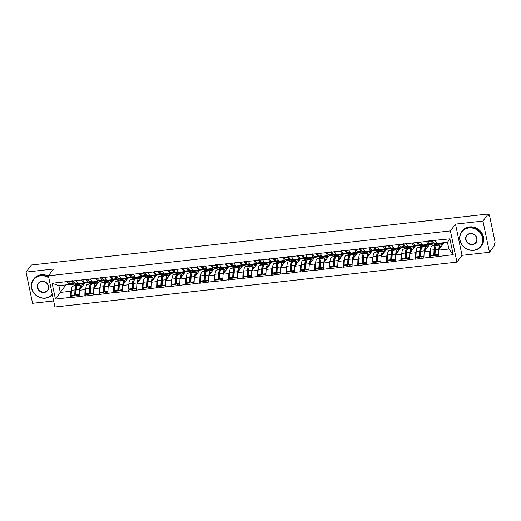 <?xml version="1.0" encoding="UTF-8"?>
<svg xmlns="http://www.w3.org/2000/svg" width="521" height="521" viewBox="0 0 521 521"><rect width="100%" height="100%" fill="white"/><g stroke="black" fill="none" stroke-linecap="round" stroke-linejoin="round"><path stroke-width="0.78" d="M489.46 252.275L482.941 221.067L455.504 224.128L462.023 255.336L489.46 252.275L494.768 245.196L494.481 243.835L494.872 243.32A1.459 0.436 83.6 0 0 494.95 241.47L489.571 215.72A1.459 0.436 83.6 0 0 489.043 214.756A1.459 0.436 83.6 0 0 488.919 214.841L488.535 215.355L488.249 213.994L31.358 265.013L26.05 272.086L32.569 303.294L53.65 300.936M462.023 255.336L456.937 262.115L54.92 307.006L48.401 275.804L450.411 230.907L456.937 262.115M444.152 242.656L438.506 250.171L448.868 249.018L453.211 254.665L449.903 238.833L426.132 241.21L428.353 244.414L429.024 243.528M453.211 254.665L429.558 257.589L430.724 256.032M430.554 250.093L429.76 251.148L429.558 257.589M429.499 257.315L415.191 259.191L416.357 257.641L419.893 257.244L419.438 256.573L415.895 256.97L416.351 257.641M416.188 251.695L415.4 252.757L415.191 259.191M415.133 258.917L400.831 260.793L401.991 259.243L405.533 258.846L405.071 258.175L401.528 258.572L401.984 259.243M401.828 253.304L401.033 254.359L400.831 260.793M400.773 260.52L386.465 262.402L387.631 260.845L391.167 260.448L390.711 259.784L387.168 260.174L387.624 260.845M387.461 254.906L386.667 255.961L386.465 262.402M386.406 262.128L372.098 264.004L373.264 262.447L376.8 262.056L376.344 261.386L372.802 261.783L373.257 262.454M373.095 256.508L372.307 257.563L372.098 264.004M372.046 263.73L357.738 265.606L358.904 264.056L362.44 263.659L361.984 262.988L358.435 263.385L358.891 264.056M358.735 258.116L357.94 259.171L357.738 265.606M357.68 265.332L343.372 267.208L344.537 265.658L348.074 265.261L347.618 264.596L344.075 264.987L344.531 265.658M344.368 259.719L343.573 260.774L343.372 267.208M343.313 266.941L329.005 268.816L330.171 267.26M330.001 261.321L329.213 262.376L329.005 268.816M328.953 268.543L314.645 270.419L315.811 268.869M315.641 262.923L314.847 263.984L314.645 270.419M314.586 270.145L300.278 272.021L301.444 270.471L304.98 270.073L304.524 269.403L300.982 269.8L301.438 270.471M301.275 264.531L300.48 265.586L300.278 272.021M300.22 271.747L285.912 273.629L287.078 272.073L290.614 271.682L290.158 271.011L286.615 271.408L287.071 272.073M286.915 266.133L286.12 267.188L285.912 273.629M285.86 273.356L271.552 275.231L272.717 273.675L276.254 273.284L275.798 272.613L272.249 273.011L272.704 273.681M272.548 267.735L271.754 268.797L271.552 275.231M271.493 274.958L257.185 276.833L258.351 275.283L261.887 274.886L261.431 274.215L257.888 274.613L258.344 275.283M258.182 269.344L257.394 270.399L257.185 276.833M257.127 276.56L242.825 278.435L243.984 276.885L247.527 276.488L247.065 275.824L243.522 276.215L243.978 276.885M243.821 270.946L243.027 272.001L242.825 278.435M242.766 278.168L228.459 280.044L229.624 278.488L233.161 278.097L232.705 277.426L229.162 277.823L229.618 278.488M229.455 272.548L228.66 273.603L228.459 280.044M228.4 279.77L214.092 281.646L215.258 280.096M215.088 274.15L214.3 275.212L214.092 281.646M214.033 281.373L199.732 283.248L200.898 281.698M200.728 275.759L199.934 276.814L199.732 283.248M199.673 282.975L185.365 284.857L186.531 283.3L190.067 282.91L189.611 282.239L186.069 282.636L186.525 283.3M186.362 277.361L185.567 278.416L185.365 284.857M185.307 284.583L170.999 286.459L172.164 284.909L175.701 284.512L175.245 283.841L171.702 284.238L172.158 284.909M171.995 278.963L171.207 280.024L170.999 286.459M170.947 286.185L156.639 288.061L157.804 286.511L161.341 286.114L160.885 285.443L157.335 285.84L157.791 286.511M157.635 280.572L156.841 281.627L156.639 288.061M156.58 287.787L142.272 289.669L143.438 288.113L146.974 287.716L146.518 287.051L142.975 287.442L143.431 288.113M143.268 282.174L142.474 283.229L142.272 289.669M142.213 289.396L127.906 291.272L129.071 289.715L132.608 289.324L132.152 288.654L128.609 289.051L129.065 289.722M128.908 283.776L128.114 284.831L127.906 291.272M127.853 290.998L113.545 292.874L114.711 291.324M114.542 285.384L113.747 286.439L113.545 292.874M113.487 292.6L99.179 294.476L100.345 292.926M100.175 286.986L99.387 288.041L99.179 294.476M99.12 294.209L84.819 296.084L85.978 294.528L89.521 294.137L89.058 293.466L85.516 293.864L85.972 294.528M85.815 288.588L85.021 289.643L84.819 296.084M84.76 295.811L70.452 297.686L71.618 296.136L75.154 295.739L74.698 295.068L71.149 295.466L71.611 296.136M71.449 290.19L70.654 291.252L70.452 297.686M70.394 297.413L55.434 299.087L52.126 283.255L67.085 281.581L69.247 284.518L69.918 283.626M426.191 241.483L67.085 281.581M435.243 243.848L434.227 245.196M429.773 244.271L424.146 251.78L429.76 251.148M428.353 244.414L422.739 245.046L420.577 242.109M424.146 251.78L423.886 257.941M420.877 245.45L419.867 246.798M415.413 245.879L409.78 253.382L415.4 252.757M411.831 243.086L413.993 246.023L414.657 245.13M413.993 246.023L408.373 246.648L406.211 243.711M409.78 253.382L409.519 259.543M406.51 247.052L405.501 248.4M401.046 247.482L395.413 254.984L401.033 254.359M397.464 244.688L399.627 247.625L400.291 246.739M399.627 247.625L394.006 248.25L391.844 245.319M395.413 254.984L395.152 261.151M392.15 248.654L391.141 250.002M386.68 249.084L381.053 256.586L386.667 255.961M383.098 246.296L385.26 249.227L385.931 248.341M385.26 249.227L379.646 249.859L377.484 246.921M381.053 256.586L380.792 262.753M377.784 250.262L376.774 251.61M372.32 250.692L366.686 258.195L372.307 257.563M368.738 247.898L370.9 250.835L371.564 249.943M370.9 250.835L365.28 251.461L363.117 248.524M366.686 258.195L366.426 264.355M363.424 251.864L362.408 253.213M357.953 252.294L352.326 259.797L357.94 259.171M354.371 249.5L356.533 252.438L357.198 251.552M356.533 252.438L350.92 253.063L348.757 250.132M352.326 259.797L352.059 265.964M349.057 253.466L348.048 254.815M343.586 253.896L337.96 261.399L343.573 260.774M340.005 251.109L342.167 254.04L342.838 253.154M342.167 254.04L336.553 254.671L334.391 251.734M337.96 261.399L337.699 267.566M334.69 255.075L333.681 256.423M329.226 255.505L323.593 263.007L329.213 262.376M325.645 252.711L327.807 255.642L328.471 254.756M327.807 255.642L322.186 256.273L320.024 253.336M323.593 263.007L323.333 269.168M320.33 256.677L319.314 258.025M314.86 257.107L309.233 264.609L314.847 263.984M311.278 254.313L313.44 257.25L314.104 256.358M313.44 257.25L307.826 257.875L305.664 254.945M309.233 264.609L308.966 270.77M305.964 258.279L304.954 259.627M300.493 258.709L294.866 266.211L300.48 265.586M296.911 255.922L299.074 258.852L299.744 257.967M299.074 258.852L293.46 259.478L291.298 256.547M294.866 266.211L294.606 272.379M291.597 259.888L290.588 261.229M286.133 260.311L280.5 267.82L286.12 267.188M282.551 257.524L284.713 260.454L285.378 259.569M284.713 260.454L279.093 261.086L276.931 258.149M280.5 267.82L280.239 273.981M277.237 261.49L276.221 262.838M271.767 261.92L266.14 269.422L271.754 268.797M268.185 259.126L270.347 262.063L271.018 261.171M270.347 262.063L264.733 262.688L262.571 259.751M266.14 269.422L265.879 275.583M262.871 263.092L261.861 264.44M257.407 263.522L251.773 271.024L257.394 270.399M253.825 260.728L255.987 263.665L256.651 262.779M255.987 263.665L250.367 264.29L248.204 261.36M251.773 271.024L251.513 277.192M248.504 264.694L247.495 266.042M243.04 265.124L237.407 272.626L243.027 272.001M239.458 262.337L241.62 265.267L242.285 264.381M241.62 265.267L236 265.899L233.838 262.962M237.407 272.626L237.146 278.794M234.144 266.303L233.134 267.651M228.673 266.732L223.047 274.235L228.66 273.603M225.092 263.939L227.254 266.876L227.924 265.984M227.254 266.876L221.64 267.501L219.478 264.564M223.047 274.235L222.786 280.396M219.777 267.905L218.768 269.253M214.313 268.335L208.68 275.837L214.3 275.212M210.731 265.541L212.894 268.478L213.558 267.586M212.894 268.478L207.273 269.103L205.111 266.172M208.68 275.837L208.42 281.998M205.417 269.507L204.401 270.855M199.947 269.937L194.32 277.439L199.934 276.814M196.365 267.149L198.527 270.08L199.191 269.194M198.527 270.08L192.913 270.705L190.751 267.774M194.32 277.439L194.053 283.606M191.051 271.115L190.041 272.463M185.58 271.539L179.953 279.048L185.567 278.416M181.998 268.751L184.16 271.682L184.831 270.796M184.16 271.682L178.547 272.314L176.385 269.377M179.953 279.048L179.693 285.208M176.684 272.717L175.675 274.066M171.22 273.147L165.587 280.65L171.207 280.024M167.638 270.353L169.8 273.291L170.465 272.398M169.8 273.291L164.18 273.916L162.018 270.979M165.587 280.65L165.326 286.81M162.324 274.32L161.308 275.668M156.854 274.749L151.227 282.252L156.841 281.627M153.272 271.955L155.434 274.893L156.098 274.007M155.434 274.893L149.82 275.518L147.658 272.587M151.227 282.252L150.96 288.419M147.957 275.922L146.948 277.27M142.487 276.351L136.86 283.854L142.474 283.229M138.905 273.564L141.067 276.495L141.738 275.609M141.067 276.495L135.453 277.126L133.291 274.189M136.86 283.854L136.6 290.021M133.591 277.53L132.581 278.878M128.127 277.96L122.494 285.462L128.114 284.831M124.545 275.166L126.707 278.103L127.371 277.211M126.707 278.103L121.087 278.728L118.925 275.791M122.494 285.462L122.233 291.623M119.231 279.132L118.215 280.48M113.76 279.562L108.134 287.064L113.747 286.439M110.178 276.768L112.341 279.705L113.005 278.82M112.341 279.705L106.727 280.331L104.565 277.4M108.134 287.064L107.873 293.232M104.864 280.734L103.855 282.082M99.394 281.164L93.767 288.667L99.387 288.041M95.818 278.377L97.981 281.307L98.645 280.422M97.981 281.307L92.36 281.933L90.198 279.002M93.767 288.667L93.506 294.834M90.498 282.343L89.488 283.691M85.034 282.773L79.4 290.275L85.021 289.643M81.452 279.979L83.614 282.91L84.278 282.024M83.614 282.91L77.994 283.541L75.832 280.604M79.4 290.275L79.14 296.436M76.138 283.945L75.128 285.293M69.547 284.121L70.263 284.043M65.939 284.889L60.299 292.405L70.654 291.252M69.247 284.518L58.893 285.671L60.299 292.405L55.434 299.087M52.126 283.255L58.893 285.671M482.941 221.067L488.249 213.994M455.504 224.128L450.411 230.907M48.401 275.804L53.487 269.018L26.05 272.086M448.868 249.018L447.461 242.285L437.099 243.437L434.937 240.507M438.506 250.171L438.246 256.339M449.903 238.833L447.461 242.285M75.415 291.07L76.17 290.067M89.781 289.468L90.53 288.465M104.141 287.866L104.897 286.863M118.508 286.257L119.257 285.254M132.875 284.655L133.623 283.652M147.235 283.053L147.99 282.05M161.601 281.444L162.35 280.448M175.968 279.842L176.717 278.839M190.328 278.24L191.083 277.237M204.694 276.631L205.443 275.635M219.054 275.029L219.81 274.026M233.421 273.427L234.176 272.424M247.788 271.825L248.537 270.822M262.148 270.217L262.903 269.214M276.514 268.615L277.263 267.612M290.881 267.012L291.63 266.01M305.241 265.404L305.996 264.407M319.607 263.802L320.356 262.799M333.974 262.2L334.723 261.197M348.334 260.598L349.09 259.595M362.701 258.989L363.45 257.986M377.061 257.387L377.816 256.384M391.427 255.785L392.183 254.782M405.794 254.176L406.543 253.18M420.154 252.574L420.909 251.571M434.521 250.972L435.269 249.969M77.994 283.737L78.098 284.232L72.888 286.088L76.437 285.69L78.762 284.863L79.96 284.733L77.629 285.56A7.965 2.384 83.6 0 0 77.121 285.97A7.965 2.384 83.6 0 0 76.183 289.774L75.897 294.938L79.218 294.567M83.985 284.16L81.178 285.163A7.965 2.384 83.6 0 0 80.664 285.58A7.965 2.384 83.6 0 0 79.726 289.376L79.7 289.878M82.442 286.218L81.367 286.602A6.506 1.947 83.6 0 0 80.95 286.941A6.506 1.947 83.6 0 0 80.267 289.116M72.888 286.088A7.965 2.384 83.6 0 0 72.38 286.504A7.965 2.384 83.6 0 0 71.442 290.301L71.149 295.466M76.437 285.69A7.965 2.384 83.6 0 0 75.923 286.107A7.965 2.384 83.6 0 0 74.985 289.904L74.698 295.068M76.587 287.149A6.506 1.947 83.6 0 0 76.209 287.468A6.506 1.947 83.6 0 0 75.441 290.575L75.154 295.739M74.737 284.101L71.188 284.499A7.965 2.384 -96.4 0 1 70.094 283.854L73.637 283.457A7.965 2.384 83.6 0 0 74.737 284.101A7.965 2.384 83.6 0 0 75.304 283.776M73.637 283.457L71.787 281.145L68.244 281.542L70.094 283.854M71.8 280.78L71.787 281.145M68.258 281.171L68.244 281.542M74.262 282.61A6.506 1.947 83.6 0 1 73.676 282.128L72.53 280.695M78.098 284.232L84.467 283.522M79.974 283.32A7.965 2.384 -96.4 0 1 79.479 283.574A7.965 2.384 -96.4 0 1 78.931 283.437M75.897 294.938L76.353 295.602L79.192 295.29M72.999 280.643L74.835 283.32A7.965 2.384 83.6 0 0 75.929 283.965L79.479 283.574M72.986 281.014L75.897 280.689M92.36 282.135L92.464 282.629L87.254 284.486L94.321 283.124L91.996 283.952A7.965 2.384 83.6 0 0 91.481 284.368A7.965 2.384 83.6 0 0 90.55 288.172L90.257 293.33L93.585 292.958M98.352 282.558L95.538 283.561A7.965 2.384 83.6 0 0 95.03 283.971A7.965 2.384 83.6 0 0 94.093 287.774L94.067 288.269M96.808 284.616L95.734 285A6.506 1.947 83.6 0 0 95.317 285.339A6.506 1.947 83.6 0 0 94.633 287.514M87.254 284.486A7.965 2.384 83.6 0 0 86.74 284.896A7.965 2.384 83.6 0 0 85.809 288.699L85.516 293.864M90.797 284.088A7.965 2.384 83.6 0 0 90.289 284.505A7.965 2.384 83.6 0 0 89.351 288.302L89.058 293.466M90.947 285.547A6.506 1.947 83.6 0 0 90.569 285.866A6.506 1.947 83.6 0 0 89.807 288.973L89.521 294.137M89.098 282.499L85.555 282.89A7.965 2.384 -96.4 0 1 84.461 282.245L88.003 281.854A7.965 2.384 83.6 0 0 89.098 282.499A7.965 2.384 83.6 0 0 89.671 282.174M88.003 281.854L86.154 279.543L82.605 279.94L84.461 282.245M86.16 279.171L86.154 279.543M82.618 279.569L82.605 279.94M88.629 281.008A6.506 1.947 83.6 0 1 88.042 280.519L86.896 279.093M92.464 282.629L98.834 281.92M94.34 281.718A7.965 2.384 -96.4 0 1 93.839 281.965A7.965 2.384 -96.4 0 1 93.298 281.828M90.257 293.33L90.713 294L93.552 293.681M87.359 279.041L89.202 281.718A7.965 2.384 83.6 0 0 90.296 282.362L93.839 281.965M87.352 279.406L90.257 279.08M106.727 280.526L106.831 281.027L101.615 282.877L108.687 281.522L106.362 282.349A7.965 2.384 83.6 0 0 105.848 282.766A7.965 2.384 83.6 0 0 104.91 286.563L104.623 291.727L107.951 291.356M112.718 280.956L109.905 281.952A7.965 2.384 83.6 0 0 109.39 282.369A7.965 2.384 83.6 0 0 108.459 286.172L108.427 286.667M111.175 283.014L110.094 283.398A6.506 1.947 83.6 0 0 109.677 283.73A6.506 1.947 83.6 0 0 109 285.912M101.615 282.877A7.965 2.384 83.6 0 0 101.107 283.294A7.965 2.384 83.6 0 0 100.169 287.097L99.882 292.255L103.425 291.864L103.881 292.528L104.174 287.371A6.506 1.947 83.6 0 1 104.936 284.264A6.506 1.947 83.6 0 1 105.314 283.938M105.164 282.486A7.965 2.384 83.6 0 0 104.649 282.896A7.965 2.384 83.6 0 0 103.718 286.7L103.425 291.864M103.464 280.891L99.915 281.288A7.965 2.384 -96.4 0 1 98.821 280.643L102.37 280.246A7.965 2.384 83.6 0 0 103.464 280.891A7.965 2.384 83.6 0 0 104.031 280.572M102.37 280.246L100.514 277.94L96.971 278.331L98.821 280.643M100.527 277.569L100.514 277.94M96.984 277.967L96.971 278.331M102.995 279.399A6.506 1.947 83.6 0 1 102.409 278.917L101.263 277.485M106.831 281.027L113.194 280.318M99.882 292.255L100.338 292.926L103.881 292.528M108.707 280.109A7.965 2.384 -96.4 0 1 108.205 280.363A7.965 2.384 -96.4 0 1 107.665 280.226M104.623 291.727L105.079 292.398L107.919 292.079M101.725 277.433L103.562 280.116A7.965 2.384 83.6 0 0 104.662 280.76L108.205 280.363M101.712 277.804L104.623 277.478M121.087 278.924L121.191 279.419L115.981 281.275L119.524 280.878L121.855 280.051L123.054 279.92L120.722 280.747A7.965 2.384 83.6 0 0 120.214 281.158A7.965 2.384 83.6 0 0 119.276 284.961L118.99 290.125L122.311 289.754M127.078 279.347L124.272 280.35A7.965 2.384 83.6 0 0 123.757 280.767A7.965 2.384 83.6 0 0 122.819 284.564L122.793 285.065M125.535 281.412L124.46 281.789A6.506 1.947 83.6 0 0 124.044 282.128A6.506 1.947 83.6 0 0 123.36 284.303M115.981 281.275A7.965 2.384 83.6 0 0 115.473 281.692A7.965 2.384 83.6 0 0 114.535 285.488L114.242 290.653L117.792 290.256L118.247 290.926L118.534 285.762A6.506 1.947 83.6 0 1 119.302 282.662A6.506 1.947 83.6 0 1 119.674 282.336M119.524 280.878A7.965 2.384 83.6 0 0 119.016 281.294A7.965 2.384 83.6 0 0 118.078 285.098L117.792 290.256M117.824 279.289L114.281 279.686A7.965 2.384 -96.4 0 1 113.187 279.041L116.73 278.644A7.965 2.384 83.6 0 0 117.824 279.289A7.965 2.384 83.6 0 0 118.397 278.963M116.73 278.644L114.88 276.332L111.338 276.729L113.187 279.041M114.894 275.967L114.88 276.332M111.344 276.358L111.338 276.729M117.355 277.797A6.506 1.947 83.6 0 1 116.769 277.315L115.623 275.883M121.191 279.419L127.56 278.709M114.242 290.653L114.698 291.324L118.247 290.926M123.067 278.507A7.965 2.384 -96.4 0 1 122.572 278.761A7.965 2.384 -96.4 0 1 122.025 278.624M118.99 290.125L119.446 290.796L122.285 290.477M116.092 275.83L117.928 278.507A7.965 2.384 83.6 0 0 119.022 279.158L122.572 278.761M116.079 276.202L118.99 275.876M135.453 277.322L135.558 277.817L130.348 279.673L137.414 278.312L135.089 279.145A7.965 2.384 83.6 0 0 134.574 279.556A7.965 2.384 83.6 0 0 133.643 283.359L133.35 288.517L136.678 288.146M141.445 277.745L138.632 278.748A7.965 2.384 83.6 0 0 138.124 279.158A7.965 2.384 83.6 0 0 137.186 282.962L137.16 283.457M139.902 279.803L138.827 280.187A6.506 1.947 83.6 0 0 138.404 280.526A6.506 1.947 83.6 0 0 137.726 282.701M130.348 279.673A7.965 2.384 83.6 0 0 129.833 280.083A7.965 2.384 83.6 0 0 128.902 283.886L128.609 289.051M133.89 279.276A7.965 2.384 83.6 0 0 133.383 279.692A7.965 2.384 83.6 0 0 132.445 283.489L132.152 288.654M134.04 280.734A6.506 1.947 83.6 0 0 133.663 281.053A6.506 1.947 83.6 0 0 132.901 284.16L132.608 289.324M132.191 277.686L128.648 278.084A7.965 2.384 -96.4 0 1 127.554 277.433L131.097 277.042A7.965 2.384 83.6 0 0 132.191 277.686A7.965 2.384 83.6 0 0 132.764 277.361M131.097 277.042L129.247 274.73L125.698 275.127L127.554 277.433M129.254 274.359L129.247 274.73M125.711 274.756L125.698 275.127M131.722 276.195A6.506 1.947 83.6 0 1 131.136 275.713L129.989 274.28M135.558 277.817L141.927 277.107M137.433 276.905A7.965 2.384 -96.4 0 1 136.932 277.152A7.965 2.384 -96.4 0 1 136.391 277.022M133.35 288.517L133.806 289.188L136.645 288.875M130.452 274.228L132.295 276.905A7.965 2.384 83.6 0 0 133.389 277.55L136.932 277.152M130.445 274.593L133.35 274.274M149.82 275.72L149.924 276.215L144.708 278.071L151.78 276.71L149.455 277.537A7.965 2.384 83.6 0 0 148.941 277.954A7.965 2.384 83.6 0 0 148.003 281.75L147.717 286.915L151.044 286.543M155.812 276.143L152.998 277.146A7.965 2.384 83.6 0 0 152.484 277.556A7.965 2.384 83.6 0 0 151.552 281.36L151.52 281.854M154.262 278.201L153.187 278.585A6.506 1.947 83.6 0 0 152.77 278.924A6.506 1.947 83.6 0 0 152.093 281.099M144.708 278.071A7.965 2.384 83.6 0 0 144.2 278.481A7.965 2.384 83.6 0 0 143.262 282.284L142.975 287.442M148.257 277.673A7.965 2.384 83.6 0 0 147.743 278.084A7.965 2.384 83.6 0 0 146.805 281.887L146.518 287.051M148.407 279.132A6.506 1.947 83.6 0 0 148.029 279.451A6.506 1.947 83.6 0 0 147.267 282.558L146.974 287.716M146.557 276.084L143.008 276.475A7.965 2.384 -96.4 0 1 141.914 275.83L145.463 275.433A7.965 2.384 83.6 0 0 146.557 276.084A7.965 2.384 83.6 0 0 147.124 275.759M145.463 275.433L143.607 273.128L140.064 273.518L141.914 275.83M143.62 272.757L143.607 273.128M140.077 273.154L140.064 273.518M146.088 274.587A6.506 1.947 83.6 0 1 145.502 274.105L144.35 272.672M149.924 276.215L156.287 275.505M151.8 275.296A7.965 2.384 -96.4 0 1 151.298 275.55A7.965 2.384 -96.4 0 1 150.751 275.414M147.717 286.915L148.172 287.585L151.012 287.266M144.818 272.626L146.655 275.303A7.965 2.384 83.6 0 0 147.756 275.948L151.298 275.55M144.805 272.991L147.717 272.665M48.831 277.849A11.846 10.772 -143.1 0 0 40.658 275.798A11.846 10.772 -143.1 0 0 31.742 288.152A11.846 10.772 -143.1 0 0 45.294 297.999A11.846 10.772 -143.1 0 0 52.256 294.261M52.328 294.619A12.139 11.039 36.9 0 1 45.425 298.175A12.139 11.039 36.9 0 1 33.266 292.261A12.139 11.039 36.9 0 1 33.344 279.523A12.139 11.039 36.9 0 1 40.671 275.433A12.139 11.039 36.9 0 1 48.72 277.322M44.135 292.45A5.92 5.386 36.9 0 1 37.362 287.527A5.92 5.386 36.9 0 1 41.817 281.353A5.92 5.386 36.9 0 1 48.59 286.276A5.92 5.386 36.9 0 1 44.135 292.45M41.947 281.529A5.633 5.119 -143.1 0 0 38.547 283.424A5.633 5.119 -143.1 0 0 38.508 289.337A5.633 5.119 -143.1 0 0 44.148 292.079A5.633 5.119 -143.1 0 0 47.554 290.184A5.633 5.119 -143.1 0 0 47.587 284.271A5.633 5.119 -143.1 0 0 41.947 281.529M33.344 279.523L33.872 278.807A12.139 11.039 36.9 0 1 41.205 274.723A12.139 11.039 36.9 0 1 48.479 276.163M473.641 250.171A11.846 10.772 -143.1 0 0 482.557 237.817A11.846 10.772 -143.1 0 0 469.004 227.97A11.846 10.772 -143.1 0 0 460.089 240.324A11.846 10.772 -143.1 0 0 473.641 250.171M469.024 227.599A12.139 11.039 36.9 0 1 481.176 233.519A12.139 11.039 36.9 0 1 481.104 246.257A12.139 11.039 36.9 0 1 473.771 250.347A12.139 11.039 36.9 0 1 461.619 244.427A12.139 11.039 36.9 0 1 461.691 231.689A12.139 11.039 36.9 0 1 469.024 227.599M472.482 244.616A5.92 5.386 36.9 0 1 465.709 239.699A5.92 5.386 36.9 0 1 470.163 233.519A5.92 5.386 36.9 0 1 476.943 238.442A5.92 5.386 36.9 0 1 472.482 244.616M470.294 233.695A5.633 5.119 -143.1 0 0 466.894 235.59A5.633 5.119 -143.1 0 0 466.862 241.503A5.633 5.119 -143.1 0 0 472.501 244.251A5.633 5.119 -143.1 0 0 475.901 242.35A5.633 5.119 -143.1 0 0 475.933 236.443A5.633 5.119 -143.1 0 0 470.294 233.695M461.691 231.689L462.225 230.979A12.139 11.039 36.9 0 1 469.551 226.889A12.139 11.039 36.9 0 1 481.71 232.809A12.139 11.039 36.9 0 1 481.638 245.547L481.104 246.257M164.18 274.111L164.284 274.613L159.074 276.462L162.617 276.071L164.949 275.238L166.147 275.108L163.815 275.935A7.965 2.384 83.6 0 0 163.307 276.351A7.965 2.384 83.6 0 0 162.37 280.148L162.077 285.313L165.404 284.941M170.172 274.541L167.365 275.537A7.965 2.384 83.6 0 0 166.85 275.954A7.965 2.384 83.6 0 0 165.912 279.751L165.886 280.252M168.628 276.599L167.554 276.977A6.506 1.947 83.6 0 0 167.137 277.315A6.506 1.947 83.6 0 0 166.453 279.497M159.074 276.462A7.965 2.384 83.6 0 0 158.56 276.879A7.965 2.384 83.6 0 0 157.629 280.676L157.335 285.84M162.617 276.071A7.965 2.384 83.6 0 0 162.109 276.482A7.965 2.384 83.6 0 0 161.171 280.285L160.885 285.443M162.767 277.524A6.506 1.947 83.6 0 0 162.396 277.849A6.506 1.947 83.6 0 0 161.627 280.949L161.341 286.114M160.917 274.476L157.375 274.873A7.965 2.384 -96.4 0 1 156.28 274.228L159.823 273.831A7.965 2.384 83.6 0 0 160.917 274.476A7.965 2.384 83.6 0 0 161.49 274.15M159.823 273.831L157.974 271.519L154.431 271.916L156.28 274.228M157.987 271.154L157.974 271.519M154.437 271.552L154.431 271.916M160.448 272.984A6.506 1.947 83.6 0 1 159.862 272.503L158.716 271.07M164.284 274.613L170.654 273.896M166.16 273.694A7.965 2.384 -96.4 0 1 165.665 273.948A7.965 2.384 -96.4 0 1 165.118 273.812M162.077 285.313L162.539 285.983L165.378 285.664M159.179 271.018L161.022 273.701A7.965 2.384 83.6 0 0 162.116 274.346L165.665 273.948M159.172 271.389L162.083 271.063M178.547 272.509L178.651 273.004L173.441 274.86L176.984 274.463L179.309 273.636L180.507 273.505L178.182 274.333A7.965 2.384 83.6 0 0 177.668 274.743A7.965 2.384 83.6 0 0 176.736 278.546L176.443 283.711L179.771 283.333M184.538 272.932L181.725 273.935A7.965 2.384 83.6 0 0 181.217 274.346A7.965 2.384 83.6 0 0 180.279 278.149L180.253 278.65M182.995 274.99L181.92 275.375A6.506 1.947 83.6 0 0 181.497 275.713A6.506 1.947 83.6 0 0 180.82 277.888M173.441 274.86A7.965 2.384 83.6 0 0 172.926 275.277A7.965 2.384 83.6 0 0 171.989 279.074L171.702 284.238M176.984 274.463A7.965 2.384 83.6 0 0 176.469 274.88A7.965 2.384 83.6 0 0 175.538 278.676L175.245 283.841M177.133 275.922A6.506 1.947 83.6 0 0 176.756 276.241A6.506 1.947 83.6 0 0 175.994 279.347L175.701 284.512M175.284 272.874L171.741 273.271A7.965 2.384 -96.4 0 1 170.641 272.626L174.19 272.229A7.965 2.384 83.6 0 0 175.284 272.874A7.965 2.384 83.6 0 0 175.857 272.548M174.19 272.229L172.34 269.917L168.791 270.314L170.641 272.626M172.347 269.546L172.34 269.917M168.804 269.943L168.791 270.314M174.815 271.382A6.506 1.947 83.6 0 1 174.229 270.9L173.083 269.468M178.651 273.004L185.02 272.294M180.526 272.092A7.965 2.384 -96.4 0 1 180.025 272.346A7.965 2.384 -96.4 0 1 179.485 272.209M176.443 283.711L176.899 284.375L179.738 284.062M173.545 269.416L175.388 272.092A7.965 2.384 83.6 0 0 176.482 272.737L180.025 272.346M173.532 269.787L176.443 269.461M192.907 270.907L193.011 271.402L187.801 273.258L194.874 271.897L192.542 272.724A7.965 2.384 83.6 0 0 192.034 273.141A7.965 2.384 83.6 0 0 191.096 276.944L190.81 282.102L194.138 281.731M198.905 271.33L196.091 272.333A7.965 2.384 83.6 0 0 195.577 272.743A7.965 2.384 83.6 0 0 194.646 276.547L194.613 277.042M197.355 273.388L196.28 273.772A6.506 1.947 83.6 0 0 195.863 274.111A6.506 1.947 83.6 0 0 195.186 276.286M187.801 273.258A7.965 2.384 83.6 0 0 187.293 273.668A7.965 2.384 83.6 0 0 186.355 277.472L186.069 282.636M191.35 272.861A7.965 2.384 83.6 0 0 190.836 273.271A7.965 2.384 83.6 0 0 189.898 277.074L189.611 282.239M191.5 274.32A6.506 1.947 83.6 0 0 191.122 274.639A6.506 1.947 83.6 0 0 190.354 277.745L190.067 282.91M189.651 271.272L186.101 271.662A7.965 2.384 -96.4 0 1 185.007 271.018L188.55 270.627A7.965 2.384 83.6 0 0 189.651 271.272A7.965 2.384 83.6 0 0 190.217 270.946M188.55 270.627L186.7 268.315L183.158 268.712L185.007 271.018M186.713 267.944L186.7 268.315M183.171 268.341L183.158 268.712M189.182 269.78A6.506 1.947 83.6 0 1 188.589 269.292L187.443 267.866M193.011 271.402L199.38 270.692M194.893 270.484A7.965 2.384 -96.4 0 1 194.392 270.738A7.965 2.384 -96.4 0 1 193.845 270.601M190.81 282.102L191.266 282.773L194.105 282.454M187.912 267.814L189.748 270.49A7.965 2.384 83.6 0 0 190.842 271.135L194.392 270.738M187.899 268.178L190.81 267.853M207.273 269.298L207.378 269.8L202.168 271.649L205.71 271.259L208.042 270.425L209.234 270.295L206.909 271.122A7.965 2.384 83.6 0 0 206.401 271.539A7.965 2.384 83.6 0 0 205.463 275.335L205.17 280.5L208.498 280.129M213.265 269.728L210.451 270.725A7.965 2.384 83.6 0 0 209.943 271.141A7.965 2.384 83.6 0 0 209.006 274.938L208.98 275.44M211.721 271.786L210.647 272.17A6.506 1.947 83.6 0 0 210.23 272.503A6.506 1.947 83.6 0 0 209.546 274.684M202.168 271.649A7.965 2.384 83.6 0 0 201.653 272.066A7.965 2.384 83.6 0 0 200.722 275.87L200.429 281.027L203.978 280.63L204.434 281.301L204.72 276.143A6.506 1.947 83.6 0 1 205.489 273.037A6.506 1.947 83.6 0 1 205.86 272.711M205.71 271.259A7.965 2.384 83.6 0 0 205.202 271.669A7.965 2.384 83.6 0 0 204.265 275.472L203.978 280.63M204.011 269.663L200.468 270.06A7.965 2.384 -96.4 0 1 199.374 269.416L202.916 269.018A7.965 2.384 83.6 0 0 204.011 269.663A7.965 2.384 83.6 0 0 204.584 269.344M202.916 269.018L201.067 266.713L197.524 267.104L199.374 269.416M201.08 266.342L201.067 266.713M197.531 266.739L197.524 267.104M203.542 268.172A6.506 1.947 83.6 0 1 202.956 267.69L201.809 266.257M207.378 269.8L213.747 269.09M200.429 281.027L200.885 281.698L204.434 281.301M209.253 268.882A7.965 2.384 -96.4 0 1 208.752 269.136A7.965 2.384 -96.4 0 1 208.211 268.999M205.17 280.5L205.626 281.171L208.472 280.852M202.272 266.205L204.115 268.888A7.965 2.384 83.6 0 0 205.209 269.533L208.752 269.136M202.265 266.576L205.17 266.251M221.64 267.696L221.744 268.191L216.534 270.047L220.077 269.65L222.402 268.823L223.6 268.693L221.275 269.52A7.965 2.384 83.6 0 0 220.761 269.93A7.965 2.384 83.6 0 0 219.823 273.733L219.536 278.898L222.864 278.527M227.631 268.12L224.818 269.123A7.965 2.384 83.6 0 0 224.31 269.539A7.965 2.384 83.6 0 0 223.372 273.336L223.346 273.838M226.088 270.178L225.007 270.562A6.506 1.947 83.6 0 0 224.59 270.9A6.506 1.947 83.6 0 0 223.913 273.076M216.534 270.047A7.965 2.384 83.6 0 0 216.02 270.464A7.965 2.384 83.6 0 0 215.082 274.261L214.795 279.425L218.338 279.028L218.794 279.699L219.087 274.534A6.506 1.947 83.6 0 1 219.849 271.428A6.506 1.947 83.6 0 1 220.227 271.109M220.077 269.65A7.965 2.384 83.6 0 0 219.562 270.067A7.965 2.384 83.6 0 0 218.631 273.864L218.338 279.028M218.377 268.061L214.834 268.458A7.965 2.384 -96.4 0 1 213.734 267.814L217.283 267.416A7.965 2.384 83.6 0 0 218.377 268.061A7.965 2.384 83.6 0 0 218.944 267.735M217.283 267.416L215.434 265.104L211.884 265.502L213.734 267.814M215.44 264.74L215.434 265.104M211.897 265.13L211.884 265.502M217.908 266.57A6.506 1.947 83.6 0 1 217.322 266.088L216.176 264.655M221.744 268.191L228.107 267.481M214.795 279.425L215.251 280.096L218.794 279.699M223.62 267.28A7.965 2.384 -96.4 0 1 223.118 267.534A7.965 2.384 -96.4 0 1 222.578 267.397M219.536 278.898L219.992 279.562L222.832 279.249M216.638 264.603L218.481 267.28A7.965 2.384 83.6 0 0 219.575 267.931L223.118 267.534M216.625 264.974L219.536 264.648M236 266.094L236.104 266.589L230.894 268.445L237.967 267.084L235.635 267.918A7.965 2.384 83.6 0 0 235.127 268.328A7.965 2.384 83.6 0 0 234.19 272.131L233.903 277.289L237.224 276.918M241.991 266.518L239.185 267.52A7.965 2.384 83.6 0 0 238.67 267.931A7.965 2.384 83.6 0 0 237.732 271.734L237.706 272.229M240.448 268.575L239.373 268.96A6.506 1.947 83.6 0 0 238.957 269.298A6.506 1.947 83.6 0 0 238.273 271.474M230.894 268.445A7.965 2.384 83.6 0 0 230.386 268.856A7.965 2.384 83.6 0 0 229.448 272.659L229.162 277.823M234.443 268.048A7.965 2.384 83.6 0 0 233.929 268.465A7.965 2.384 83.6 0 0 232.991 272.262L232.705 277.426M234.593 269.507A6.506 1.947 83.6 0 0 234.216 269.826A6.506 1.947 83.6 0 0 233.447 272.932L233.161 278.097M232.744 266.459L229.194 266.856A7.965 2.384 -96.4 0 1 228.1 266.205L231.643 265.814A7.965 2.384 83.6 0 0 232.744 266.459A7.965 2.384 83.6 0 0 233.31 266.133M231.643 265.814L229.794 263.502L226.251 263.9L228.1 266.205M229.807 263.131L229.794 263.502M226.264 263.528L226.251 263.9M232.275 264.968A6.506 1.947 83.6 0 1 231.682 264.486L230.536 263.053M236.104 266.589L242.473 265.879M237.98 265.677A7.965 2.384 -96.4 0 1 237.485 265.925A7.965 2.384 -96.4 0 1 236.938 265.795M233.903 277.289L234.359 277.96L237.198 277.641M231.005 263.001L232.841 265.677A7.965 2.384 83.6 0 0 233.936 266.322L237.485 265.925M230.992 263.365L233.903 263.046M250.367 264.492L250.471 264.987L245.261 266.843L252.327 265.482L250.002 266.309A7.965 2.384 83.6 0 0 249.487 266.726A7.965 2.384 83.6 0 0 248.556 270.523L248.263 275.687L251.591 275.316M256.358 264.915L253.545 265.912A7.965 2.384 83.6 0 0 253.037 266.329A7.965 2.384 83.6 0 0 252.099 270.132L252.073 270.627M254.815 266.973L253.74 267.358A6.506 1.947 83.6 0 0 253.323 267.696A6.506 1.947 83.6 0 0 252.639 269.871M245.261 266.843A7.965 2.384 83.6 0 0 244.746 267.253A7.965 2.384 83.6 0 0 243.815 271.057L243.522 276.215M248.804 266.446A7.965 2.384 83.6 0 0 248.296 266.856A7.965 2.384 83.6 0 0 247.358 270.66L247.065 275.824M248.953 267.905A6.506 1.947 83.6 0 0 248.576 268.224A6.506 1.947 83.6 0 0 247.814 271.33L247.527 276.488M247.104 264.85L243.561 265.248A7.965 2.384 -96.4 0 1 242.467 264.603L246.01 264.206A7.965 2.384 83.6 0 0 247.104 264.85A7.965 2.384 83.6 0 0 247.677 264.531M246.01 264.206L244.16 261.9L240.617 262.291L242.467 264.603M244.167 261.529L244.16 261.9M240.624 261.926L240.617 262.291M246.635 263.359A6.506 1.947 83.6 0 1 246.049 262.877L244.903 261.444M250.471 264.987L256.84 264.277M252.346 264.069A7.965 2.384 -96.4 0 1 251.845 264.323A7.965 2.384 -96.4 0 1 251.304 264.186M248.263 275.687L248.719 276.358L251.558 276.039M245.365 261.392L247.208 264.075A7.965 2.384 83.6 0 0 248.302 264.72L251.845 264.323M245.358 261.763L248.263 261.438M264.733 262.884L264.837 263.385L259.627 265.235L263.17 264.837L265.495 264.01L266.693 263.88L264.368 264.707A7.965 2.384 83.6 0 0 263.854 265.117A7.965 2.384 83.6 0 0 262.916 268.921L262.63 274.085L265.957 273.714M270.725 263.313L267.911 264.31A7.965 2.384 83.6 0 0 267.397 264.727A7.965 2.384 83.6 0 0 266.465 268.523L266.433 269.025M269.181 265.371L268.1 265.749A6.506 1.947 83.6 0 0 267.683 266.088A6.506 1.947 83.6 0 0 267.006 268.269M259.627 265.235A7.965 2.384 83.6 0 0 259.113 265.651A7.965 2.384 83.6 0 0 258.175 269.448L257.888 274.613M263.17 264.837A7.965 2.384 83.6 0 0 262.656 265.254A7.965 2.384 83.6 0 0 261.724 269.057L261.431 274.215M263.32 266.296A6.506 1.947 83.6 0 0 262.942 266.622A6.506 1.947 83.6 0 0 262.18 269.722L261.887 274.886M261.47 263.248L257.921 263.646A7.965 2.384 -96.4 0 1 256.827 263.001L260.376 262.604A7.965 2.384 83.6 0 0 261.47 263.248A7.965 2.384 83.6 0 0 262.037 262.923M260.376 262.604L258.52 260.292L254.977 260.689L256.827 263.001M258.533 259.927L258.52 260.292M254.99 260.318L254.977 260.689M261.001 261.757A6.506 1.947 83.6 0 1 260.415 261.275L259.269 259.842M264.837 263.385L271.2 262.669M266.713 262.467A7.965 2.384 -96.4 0 1 266.211 262.721A7.965 2.384 -96.4 0 1 265.671 262.584M262.63 274.085L263.085 274.756L265.925 274.437M259.732 259.79L261.568 262.473A7.965 2.384 83.6 0 0 262.669 263.118L266.211 262.721M259.719 260.161L262.63 259.836M279.093 261.281L279.197 261.776L273.987 263.633L277.53 263.235L279.862 262.408L281.06 262.278L278.728 263.105A7.965 2.384 83.6 0 0 278.221 263.515A7.965 2.384 83.6 0 0 277.283 267.319L276.996 272.476L280.318 272.105M285.085 261.705L282.278 262.708A7.965 2.384 83.6 0 0 281.763 263.118A7.965 2.384 83.6 0 0 280.826 266.921L280.799 267.423M283.541 263.763L282.467 264.147A6.506 1.947 83.6 0 0 282.05 264.486A6.506 1.947 83.6 0 0 281.366 266.661M273.987 263.633A7.965 2.384 83.6 0 0 273.479 264.049A7.965 2.384 83.6 0 0 272.542 267.846L272.249 273.011M277.53 263.235A7.965 2.384 83.6 0 0 277.022 263.652A7.965 2.384 83.6 0 0 276.084 267.449L275.798 272.613M277.68 264.694A6.506 1.947 83.6 0 0 277.309 265.013A6.506 1.947 83.6 0 0 276.54 268.12L276.254 273.284M275.83 261.646L272.288 262.043A7.965 2.384 -96.4 0 1 271.194 261.399L274.736 261.001A7.965 2.384 83.6 0 0 275.83 261.646A7.965 2.384 83.6 0 0 276.404 261.321M274.736 261.001L272.887 258.69L269.344 259.087L271.194 261.399M272.9 258.318L272.887 258.69M269.35 258.716L269.344 259.087M275.362 260.155A6.506 1.947 83.6 0 1 274.775 259.673L273.629 258.24M279.197 261.776L285.567 261.067M281.073 260.865A7.965 2.384 -96.4 0 1 280.578 261.119A7.965 2.384 -96.4 0 1 280.031 260.982M276.996 272.476L277.452 273.147L280.291 272.835M274.098 258.188L275.935 260.865A7.965 2.384 83.6 0 0 277.029 261.509L280.578 261.119M274.085 258.559L276.996 258.234M293.46 259.679L293.564 260.174L288.354 262.03L295.42 260.669L293.095 261.496A7.965 2.384 83.6 0 0 292.581 261.913A7.965 2.384 83.6 0 0 291.649 265.71L291.356 270.874L294.684 270.503M299.451 260.103L296.638 261.106A7.965 2.384 83.6 0 0 296.13 261.516A7.965 2.384 83.6 0 0 295.192 265.319L295.166 265.814M297.908 262.161L296.833 262.545A6.506 1.947 83.6 0 0 296.41 262.884A6.506 1.947 83.6 0 0 295.733 265.059M288.354 262.03A7.965 2.384 83.6 0 0 287.839 262.441A7.965 2.384 83.6 0 0 286.908 266.244L286.615 271.408M291.897 261.633A7.965 2.384 83.6 0 0 291.389 262.043A7.965 2.384 83.6 0 0 290.451 265.847L290.158 271.011M292.047 263.092A6.506 1.947 83.6 0 0 291.669 263.411A6.506 1.947 83.6 0 0 290.907 266.518L290.614 271.682M290.197 260.044L286.654 260.435A7.965 2.384 -96.4 0 1 285.56 259.79L289.103 259.393A7.965 2.384 83.6 0 0 290.197 260.044A7.965 2.384 83.6 0 0 290.77 259.719M289.103 259.393L287.253 257.087L283.704 257.485L285.56 259.79M287.26 256.716L287.253 257.087M283.717 257.113L283.704 257.485M289.728 258.553A6.506 1.947 83.6 0 1 289.142 258.064L287.996 256.638M293.564 260.174L299.933 259.465M295.44 259.256A7.965 2.384 -96.4 0 1 294.938 259.51A7.965 2.384 -96.4 0 1 294.398 259.373M291.356 270.874L291.812 271.545L294.652 271.226M288.458 256.586L290.301 259.263A7.965 2.384 83.6 0 0 291.395 259.907L294.938 259.51M288.452 256.951L291.356 256.625M307.826 258.071L307.931 258.572L302.714 260.422L306.263 260.031L308.588 259.197L309.787 259.067L307.462 259.894A7.965 2.384 83.6 0 0 306.947 260.311A7.965 2.384 83.6 0 0 306.009 264.108L305.723 269.272L309.051 268.901M313.818 258.501L311.004 259.497A7.965 2.384 83.6 0 0 310.49 259.914A7.965 2.384 83.6 0 0 309.559 263.711L309.526 264.212M312.268 260.559L311.193 260.936A6.506 1.947 83.6 0 0 310.776 261.275A6.506 1.947 83.6 0 0 310.099 263.457M302.714 260.422A7.965 2.384 83.6 0 0 302.206 260.839A7.965 2.384 83.6 0 0 301.268 264.642L300.982 269.8M306.263 260.031A7.965 2.384 83.6 0 0 305.749 260.441A7.965 2.384 83.6 0 0 304.811 264.245L304.524 269.403M306.413 261.483A6.506 1.947 83.6 0 0 306.035 261.809A6.506 1.947 83.6 0 0 305.273 264.915L304.98 270.073M304.564 258.436L301.014 258.833A7.965 2.384 -96.4 0 1 299.92 258.188L303.469 257.791A7.965 2.384 83.6 0 0 304.564 258.436A7.965 2.384 83.6 0 0 305.13 258.116M303.469 257.791L301.613 255.479L298.071 255.876L299.92 258.188M301.626 255.114L301.613 255.479M298.084 255.511L298.071 255.876M304.095 256.944A6.506 1.947 83.6 0 1 303.509 256.462L302.356 255.03M307.931 258.572L314.293 257.856M309.806 257.654A7.965 2.384 -96.4 0 1 309.305 257.908A7.965 2.384 -96.4 0 1 308.758 257.771M305.723 269.272L306.179 269.943L309.018 269.624M302.825 254.977L304.661 257.661A7.965 2.384 83.6 0 0 305.762 258.305L309.305 257.908M302.812 255.349L305.723 255.023M322.186 256.469L322.291 256.964L317.081 258.82L320.623 258.423L322.955 257.595L324.153 257.465L321.822 258.292A7.965 2.384 83.6 0 0 321.314 258.703A7.965 2.384 83.6 0 0 320.376 262.506L320.083 267.67L323.411 267.299M328.178 256.892L325.371 257.895A7.965 2.384 83.6 0 0 324.857 258.312A7.965 2.384 83.6 0 0 323.919 262.109L323.893 262.61M326.634 258.95L325.56 259.334A6.506 1.947 83.6 0 0 325.143 259.673A6.506 1.947 83.6 0 0 324.459 261.848M317.081 258.82A7.965 2.384 83.6 0 0 316.573 259.237A7.965 2.384 83.6 0 0 315.635 263.033L315.342 268.198L318.891 267.801L319.347 268.471L319.634 263.307A6.506 1.947 83.6 0 1 320.402 260.2A6.506 1.947 83.6 0 1 320.773 259.881M320.623 258.423A7.965 2.384 83.6 0 0 320.115 258.839A7.965 2.384 83.6 0 0 319.178 262.636L318.891 267.801M318.924 256.833L315.381 257.231A7.965 2.384 -96.4 0 1 314.287 256.586L317.83 256.189A7.965 2.384 83.6 0 0 318.924 256.833A7.965 2.384 83.6 0 0 319.497 256.508M317.83 256.189L315.98 253.877L312.437 254.274L314.287 256.586M315.993 253.512L315.98 253.877M312.444 253.903L312.437 254.274M318.455 255.342A6.506 1.947 83.6 0 1 317.869 254.86L316.722 253.427M322.291 256.964L328.66 256.254M315.342 268.198L315.798 268.869L319.347 268.471M324.166 256.052A7.965 2.384 -96.4 0 1 323.671 256.306A7.965 2.384 -96.4 0 1 323.124 256.169M320.083 267.67L320.545 268.335L323.385 268.022M317.185 253.375L319.028 256.052A7.965 2.384 83.6 0 0 320.122 256.697L323.671 256.306M317.178 253.747L320.089 253.421M336.553 254.867L336.657 255.362L331.447 257.218L338.513 255.857L336.188 256.684A7.965 2.384 83.6 0 0 335.674 257.1A7.965 2.384 83.6 0 0 334.743 260.904L334.449 266.062L337.777 265.69M342.544 255.29L339.731 256.293A7.965 2.384 83.6 0 0 339.223 256.703A7.965 2.384 83.6 0 0 338.285 260.507L338.259 261.001M341.001 257.348L339.926 257.732A6.506 1.947 83.6 0 0 339.503 258.071A6.506 1.947 83.6 0 0 338.826 260.246M331.447 257.218A7.965 2.384 83.6 0 0 330.933 257.628A7.965 2.384 83.6 0 0 329.995 261.431L329.708 266.596L333.251 266.198L333.707 266.869L334 261.705A6.506 1.947 83.6 0 1 334.762 258.598A6.506 1.947 83.6 0 1 335.14 258.279M334.99 256.82A7.965 2.384 83.6 0 0 334.475 257.237A7.965 2.384 83.6 0 0 333.544 261.034L333.251 266.198M333.29 255.231L329.747 255.622A7.965 2.384 -96.4 0 1 328.647 254.977L332.196 254.587A7.965 2.384 83.6 0 0 333.29 255.231A7.965 2.384 83.6 0 0 333.863 254.906M332.196 254.587L330.347 252.275L326.797 252.672L328.647 254.977M330.353 251.904L330.347 252.275M326.81 252.301L326.797 252.672M332.821 253.74A6.506 1.947 83.6 0 1 332.235 253.252L331.089 251.825M336.657 255.362L343.026 254.652M329.708 266.596L330.164 267.26L333.707 266.869M338.533 254.45A7.965 2.384 -96.4 0 1 338.031 254.697A7.965 2.384 -96.4 0 1 337.491 254.561M334.449 266.062L334.905 266.732L337.745 266.413M331.551 251.773L333.394 254.45A7.965 2.384 83.6 0 0 334.489 255.095L338.031 254.697M331.538 252.138L334.449 251.812M350.913 253.258L351.017 253.76L345.807 255.616L352.88 254.255L350.548 255.082A7.965 2.384 83.6 0 0 350.04 255.498A7.965 2.384 83.6 0 0 349.103 259.295L348.816 264.46L352.144 264.088M356.911 253.688L354.098 254.684A7.965 2.384 83.6 0 0 353.583 255.101A7.965 2.384 83.6 0 0 352.652 258.904L352.619 259.399M355.361 255.746L354.287 256.13A6.506 1.947 83.6 0 0 353.87 256.469A6.506 1.947 83.6 0 0 353.192 258.644M345.807 255.616A7.965 2.384 83.6 0 0 345.299 256.026A7.965 2.384 83.6 0 0 344.361 259.829L344.075 264.987M349.357 255.218A7.965 2.384 83.6 0 0 348.842 255.629A7.965 2.384 83.6 0 0 347.904 259.432L347.618 264.596M349.506 256.671A6.506 1.947 83.6 0 0 349.129 256.996A6.506 1.947 83.6 0 0 348.36 260.103L348.074 265.261M347.657 253.623L344.107 254.02A7.965 2.384 -96.4 0 1 343.013 253.375L346.556 252.978A7.965 2.384 83.6 0 0 347.657 253.623A7.965 2.384 83.6 0 0 348.223 253.304M346.556 252.978L344.707 250.673L341.164 251.063L343.013 253.375M344.72 250.301L344.707 250.673M341.177 250.699L341.164 251.063M347.188 252.131A6.506 1.947 83.6 0 1 346.595 251.65L345.449 250.217M351.017 253.76L357.386 253.05M352.899 252.841A7.965 2.384 -96.4 0 1 352.398 253.095A7.965 2.384 -96.4 0 1 351.851 252.959M348.816 264.46L349.272 265.13L352.111 264.811M345.918 250.165L347.754 252.848A7.965 2.384 83.6 0 0 348.849 253.493L352.398 253.095M345.905 250.536L348.816 250.21M365.28 251.656L365.384 252.151L360.174 254.007L363.717 253.61L366.048 252.783L367.24 252.652L364.915 253.48A7.965 2.384 83.6 0 0 364.407 253.89A7.965 2.384 83.6 0 0 363.469 257.693L363.176 262.858L366.504 262.486M371.271 252.079L368.458 253.082A7.965 2.384 83.6 0 0 367.95 253.499A7.965 2.384 83.6 0 0 367.012 257.296L366.986 257.797M369.728 254.144L368.653 254.522A6.506 1.947 83.6 0 0 368.236 254.86A6.506 1.947 83.6 0 0 367.552 257.042M360.174 254.007A7.965 2.384 83.6 0 0 359.659 254.424A7.965 2.384 83.6 0 0 358.728 258.221L358.435 263.385M363.717 253.61A7.965 2.384 83.6 0 0 363.209 254.027A7.965 2.384 83.6 0 0 362.271 257.83L361.984 262.988M363.866 255.069A6.506 1.947 83.6 0 0 363.495 255.394A6.506 1.947 83.6 0 0 362.727 258.494L362.44 263.659M362.017 252.021L358.474 252.418A7.965 2.384 -96.4 0 1 357.38 251.773L360.923 251.376A7.965 2.384 83.6 0 0 362.017 252.021A7.965 2.384 83.6 0 0 362.59 251.695M360.923 251.376L359.073 249.064L355.53 249.461L357.38 251.773M359.086 248.699L359.073 249.064M355.537 249.09L355.53 249.461M361.548 250.529A6.506 1.947 83.6 0 1 360.962 250.047L359.816 248.615M365.384 252.151L371.753 251.441M367.259 251.239A7.965 2.384 -96.4 0 1 366.758 251.493A7.965 2.384 -96.4 0 1 366.217 251.356M363.176 262.858L363.632 263.528L366.478 263.209M360.278 248.563L362.121 251.239A7.965 2.384 83.6 0 0 363.215 251.89L366.758 251.493M360.272 248.934L363.176 248.608M379.646 250.054L379.75 250.549L374.54 252.405L381.606 251.044L379.281 251.877A7.965 2.384 83.6 0 0 378.767 252.288A7.965 2.384 83.6 0 0 377.829 256.091L377.543 261.249L380.871 260.878M385.638 250.477L382.824 251.48A7.965 2.384 83.6 0 0 382.316 251.89A7.965 2.384 83.6 0 0 381.379 255.694L381.352 256.195M384.094 252.535L383.013 252.919A6.506 1.947 83.6 0 0 382.596 253.258A6.506 1.947 83.6 0 0 381.919 255.433M374.54 252.405A7.965 2.384 83.6 0 0 374.026 252.815A7.965 2.384 83.6 0 0 373.088 256.619L372.802 261.783M378.083 252.008A7.965 2.384 83.6 0 0 377.569 252.425A7.965 2.384 83.6 0 0 376.637 256.221L376.344 261.386M378.233 253.466A6.506 1.947 83.6 0 0 377.855 253.786A6.506 1.947 83.6 0 0 377.093 256.892L376.8 262.056M376.383 250.419L372.841 250.816A7.965 2.384 -96.4 0 1 371.74 250.171L375.289 249.774A7.965 2.384 83.6 0 0 376.383 250.419A7.965 2.384 83.6 0 0 376.95 250.093M375.289 249.774L373.44 247.462L369.89 247.859L371.74 250.171M373.446 247.091L373.44 247.462M369.903 247.488L369.89 247.859M375.915 248.927A6.506 1.947 83.6 0 1 375.328 248.445L374.182 247.013M379.75 250.549L386.113 249.839M381.626 249.637A7.965 2.384 -96.4 0 1 381.125 249.891A7.965 2.384 -96.4 0 1 380.584 249.754M377.543 261.249L377.999 261.92L380.838 261.607M374.645 246.961L376.488 249.637A7.965 2.384 83.6 0 0 377.582 250.282L381.125 249.891M374.632 247.325L377.543 247.006M394.006 248.452L394.11 248.947L388.9 250.803L395.973 249.442L393.642 250.269A7.965 2.384 83.6 0 0 393.134 250.686A7.965 2.384 83.6 0 0 392.196 254.482L391.909 259.647L395.237 259.276M399.998 248.875L397.191 249.878A7.965 2.384 83.6 0 0 396.676 250.288A7.965 2.384 83.6 0 0 395.739 254.092L395.713 254.587M398.454 250.933L397.38 251.317A6.506 1.947 83.6 0 0 396.963 251.656A6.506 1.947 83.6 0 0 396.279 253.831M388.9 250.803A7.965 2.384 83.6 0 0 388.392 251.213A7.965 2.384 83.6 0 0 387.455 255.016L387.168 260.174M392.45 250.406A7.965 2.384 83.6 0 0 391.935 250.816A7.965 2.384 83.6 0 0 390.997 254.619L390.711 259.784M392.6 251.864A6.506 1.947 83.6 0 0 392.222 252.184A6.506 1.947 83.6 0 0 391.453 255.29L391.167 260.448M390.75 248.817L387.201 249.207A7.965 2.384 -96.4 0 1 386.107 248.563L389.649 248.165A7.965 2.384 83.6 0 0 390.75 248.817A7.965 2.384 83.6 0 0 391.317 248.491M389.649 248.165L387.8 245.86L384.257 246.257L386.107 248.563M387.813 245.489L387.8 245.86M384.27 245.886L384.257 246.257M390.281 247.319A6.506 1.947 83.6 0 1 389.688 246.837L388.542 245.411M394.11 248.947L400.48 248.237M395.986 248.029A7.965 2.384 -96.4 0 1 395.491 248.283A7.965 2.384 -96.4 0 1 394.944 248.146M391.909 259.647L392.365 260.318L395.205 259.999M389.011 245.358L390.848 248.035A7.965 2.384 83.6 0 0 391.942 248.68L395.491 248.283M388.998 245.723L391.909 245.398M408.373 246.843L408.477 247.345L403.267 249.194L406.81 248.804L409.141 247.97L410.333 247.84L408.008 248.667A7.965 2.384 83.6 0 0 407.494 249.084A7.965 2.384 83.6 0 0 406.562 252.88L406.269 258.045L409.597 257.674M414.364 247.273L411.551 248.27A7.965 2.384 83.6 0 0 411.043 248.686A7.965 2.384 83.6 0 0 410.105 252.483L410.079 252.985M412.821 249.331L411.746 249.709A6.506 1.947 83.6 0 0 411.329 250.047A6.506 1.947 83.6 0 0 410.646 252.229M403.267 249.194A7.965 2.384 83.6 0 0 402.753 249.611A7.965 2.384 83.6 0 0 401.821 253.408L401.528 258.572M406.81 248.804A7.965 2.384 83.6 0 0 406.302 249.214A7.965 2.384 83.6 0 0 405.364 253.017L405.071 258.175M406.96 250.256A6.506 1.947 83.6 0 0 406.582 250.581A6.506 1.947 83.6 0 0 405.82 253.681L405.533 258.846M405.11 247.208L401.567 247.605A7.965 2.384 -96.4 0 1 400.473 246.961L404.016 246.563A7.965 2.384 83.6 0 0 405.11 247.208A7.965 2.384 83.6 0 0 405.683 246.882M404.016 246.563L402.166 244.251L398.624 244.649L400.473 246.961M402.179 243.887L402.166 244.251M398.63 244.284L398.624 244.649M404.641 245.717A6.506 1.947 83.6 0 1 404.055 245.235L402.909 243.802M408.477 247.345L414.846 246.628M410.353 246.426A7.965 2.384 -96.4 0 1 409.851 246.68A7.965 2.384 -96.4 0 1 409.311 246.544M406.269 258.045L406.725 258.716L409.565 258.396M403.371 243.75L405.214 246.433A7.965 2.384 83.6 0 0 406.308 247.078L409.851 246.68M403.365 244.121L406.269 243.795M422.739 245.241L422.844 245.736L417.634 247.592L421.176 247.195L423.501 246.368L424.7 246.238L422.375 247.065A7.965 2.384 83.6 0 0 421.86 247.475A7.965 2.384 83.6 0 0 420.922 251.278L420.636 256.443L423.964 256.072M428.731 245.665L425.918 246.667A7.965 2.384 83.6 0 0 425.403 247.078A7.965 2.384 83.6 0 0 424.472 250.881L424.439 251.382M427.187 247.722L426.106 248.107A6.506 1.947 83.6 0 0 425.69 248.445A6.506 1.947 83.6 0 0 425.012 250.621M417.634 247.592A7.965 2.384 83.6 0 0 417.119 248.009A7.965 2.384 83.6 0 0 416.181 251.806L415.895 256.97M421.176 247.195A7.965 2.384 83.6 0 0 420.662 247.612A7.965 2.384 83.6 0 0 419.731 251.409L419.438 256.573M421.326 248.654A6.506 1.947 83.6 0 0 420.948 248.973A6.506 1.947 83.6 0 0 420.187 252.079L419.893 257.244M419.477 245.606L415.934 246.003A7.965 2.384 -96.4 0 1 414.833 245.358L418.383 244.961A7.965 2.384 83.6 0 0 419.477 245.606A7.965 2.384 83.6 0 0 420.043 245.28M418.383 244.961L416.526 242.649L412.984 243.046L414.833 245.358M416.54 242.278L416.526 242.649M412.997 242.675L412.984 243.046M419.008 244.115A6.506 1.947 83.6 0 1 418.422 243.633L417.275 242.2M422.844 245.736L429.206 245.026M424.719 244.824A7.965 2.384 -96.4 0 1 424.218 245.078A7.965 2.384 -96.4 0 1 423.677 244.942M420.636 256.443L421.092 257.107L423.931 256.794M417.738 242.148L419.574 244.824A7.965 2.384 83.6 0 0 420.675 245.469L424.218 245.078M417.725 242.519L420.636 242.193M437.099 243.639L437.204 244.134L431.994 245.99L439.066 244.629L436.735 245.456A7.965 2.384 83.6 0 0 436.227 245.873A7.965 2.384 83.6 0 0 435.289 249.676L435.002 254.834L438.324 254.463M443.091 244.062L440.284 245.065A7.965 2.384 83.6 0 0 439.77 245.476A7.965 2.384 83.6 0 0 438.832 249.279L438.806 249.774M441.548 246.12L440.473 246.505A6.506 1.947 83.6 0 0 440.056 246.843A6.506 1.947 83.6 0 0 439.372 249.018M431.994 245.99A7.965 2.384 83.6 0 0 431.486 246.4A7.965 2.384 83.6 0 0 430.548 250.204L430.255 255.368L433.804 254.971L434.26 255.642L434.547 250.477A6.506 1.947 83.6 0 1 435.315 247.371A6.506 1.947 83.6 0 1 435.686 247.052M435.536 245.593A7.965 2.384 83.6 0 0 435.028 246.003A7.965 2.384 83.6 0 0 434.091 249.806L433.804 254.971M433.837 244.004L430.294 244.395A7.965 2.384 -96.4 0 1 429.2 243.75L432.743 243.359A7.965 2.384 83.6 0 0 433.837 244.004A7.965 2.384 83.6 0 0 434.41 243.678M432.743 243.359L430.893 241.047L427.35 241.444L429.2 243.75M430.906 240.676L430.893 241.047M427.357 241.073L427.35 241.444M433.368 242.512A6.506 1.947 83.6 0 1 432.782 242.024L431.635 240.598M437.204 244.134L443.573 243.424M430.255 255.368L430.711 256.032L434.26 255.642M439.079 243.222A7.965 2.384 -96.4 0 1 438.584 243.47A7.965 2.384 -96.4 0 1 438.037 243.333M435.002 254.834L435.458 255.505L438.298 255.186M432.104 240.546L433.941 243.222A7.965 2.384 83.6 0 0 435.035 243.867L438.584 243.47M432.091 240.91L435.002 240.585M488.919 214.841L488.438 214.893M77.629 285.56L81.178 285.163M71.442 290.301L74.985 289.904M76.183 289.774L79.726 289.376M74.835 283.32L77.609 283.014M91.996 283.952L95.538 283.561M85.809 288.699L89.351 288.302M90.55 288.172L94.093 287.774M89.202 281.718L91.97 281.412M106.362 282.349L109.905 281.952M100.169 287.097L103.718 286.7M104.91 286.563L108.459 286.172M103.562 280.116L106.336 279.803M120.722 280.747L124.272 280.35M114.535 285.488L118.078 285.098M119.276 284.961L122.819 284.564M117.928 278.507L120.703 278.201M135.089 279.145L138.632 278.748M128.902 283.886L132.445 283.489M133.643 283.359L137.186 282.962M132.295 276.905L135.063 276.599M149.455 277.537L152.998 277.146M143.262 282.284L146.805 281.887M148.003 281.75L151.552 281.36M146.655 275.303L149.429 274.99M163.815 275.935L167.365 275.537M157.629 280.676L161.171 280.285M162.37 280.148L165.912 279.751M161.022 273.701L163.796 273.388M178.182 274.333L181.725 273.935M171.989 279.074L175.538 278.676M176.736 278.546L180.279 278.149M175.388 272.092L178.156 271.786M192.542 272.724L196.091 272.333M186.355 277.472L189.898 277.074M191.096 276.944L194.646 276.547M189.748 270.49L192.523 270.178M206.909 271.122L210.451 270.725M200.722 275.87L204.265 275.472M205.463 275.335L209.006 274.938M204.115 268.888L206.889 268.575M221.275 269.52L224.818 269.123M215.082 274.261L218.631 273.864M219.823 273.733L223.372 273.336M218.481 267.28L221.249 266.973M235.635 267.918L239.185 267.52M229.448 272.659L232.991 272.262M234.19 272.131L237.732 271.734M232.841 265.677L235.616 265.371M250.002 266.309L253.545 265.912M243.815 271.057L247.358 270.66M248.556 270.523L252.099 270.132M247.208 264.075L249.976 263.763M264.368 264.707L267.911 264.31M258.175 269.448L261.724 269.057M262.916 268.921L266.465 268.523M261.568 262.473L264.342 262.161M278.728 263.105L282.278 262.708M272.542 267.846L276.084 267.449M277.283 267.319L280.826 266.921M275.935 260.865L278.709 260.559M293.095 261.496L296.638 261.106M286.908 266.244L290.451 265.847M291.649 265.71L295.192 265.319M290.301 259.263L293.069 258.95M307.462 259.894L311.004 259.497M301.268 264.642L304.811 264.245M306.009 264.108L309.559 263.711M304.661 257.661L307.436 257.348M321.822 258.292L325.371 257.895M315.635 263.033L319.178 262.636M320.376 262.506L323.919 262.109M319.028 256.052L321.802 255.746M336.188 256.684L339.731 256.293M329.995 261.431L333.544 261.034M334.743 260.904L338.285 260.507M333.394 254.45L336.162 254.144M350.548 255.082L354.098 254.684M344.361 259.829L347.904 259.432M349.103 259.295L352.652 258.904M347.754 252.848L350.529 252.535M364.915 253.48L368.458 253.082M358.728 258.221L362.271 257.83M363.469 257.693L367.012 257.296M362.121 251.239L364.895 250.933M379.281 251.877L382.824 251.48M373.088 256.619L376.637 256.221M377.829 256.091L381.379 255.694M376.488 249.637L379.255 249.331M393.642 250.269L397.191 249.878M387.455 255.016L390.997 254.619M392.196 254.482L395.739 254.092M390.848 248.035L393.622 247.722M408.008 248.667L411.551 248.27M401.821 253.408L405.364 253.017M406.562 252.88L410.105 252.483M405.214 246.433L407.982 246.12M422.375 247.065L425.918 246.667M416.181 251.806L419.731 251.409M420.922 251.278L424.472 250.881M419.574 244.824L422.349 244.518M436.735 245.456L440.284 245.065M430.548 250.204L434.091 249.806M435.289 249.676L438.832 249.279M433.941 243.222L436.715 242.91M488.424 214.828L489.043 214.756"/></g></svg>

